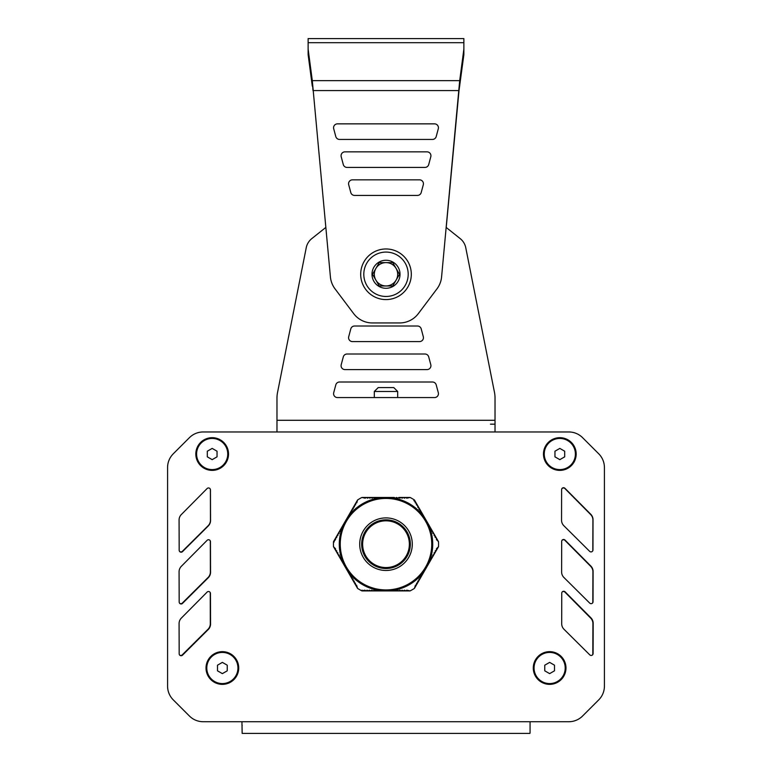<?xml version="1.0" encoding="UTF-8"?>
<svg xmlns="http://www.w3.org/2000/svg" width="772" height="772" viewBox="0 0 772 772"><rect width="100%" height="100%" fill="white"/><g stroke="black" fill="none" stroke-linecap="round" stroke-linejoin="round"><path stroke-width="1.16" d="M413.84 500.526L414.419 499.966L414.39 501.221L415.365 501.607L414.477 500.053M398.854 497.457L399.742 498.191L401.189 497.457L402.077 498.191L403.524 497.457L404.412 498.191L405.86 497.457L406.748 498.191L410.077 497.457L398.854 497.457L397.956 498.191L396.509 497.457L395.621 498.191L394.174 497.457L393.286 498.191L391.838 497.457L390.95 498.191L389.503 497.457L388.615 498.191L387.168 497.457L386.28 498.191L384.832 497.457L383.935 498.191L382.497 497.457L381.6 498.191L380.162 497.457L379.264 498.191L377.826 497.457L376.929 498.191L375.491 497.457L374.594 498.191L373.146 497.457L372.258 498.191L370.811 497.457L369.923 498.191L368.476 497.457L367.588 498.191L366.14 497.457L365.252 498.191L361.923 497.457A52.564 52.564 0 0 0 357.581 499.966L346.126 519.797M349.147 515.464L348.49 516.323A46.725 46.725 0 0 1 349.147 515.464L349.812 514.885L349.629 513.747L350.98 512.859L350.797 511.72L352.148 510.832L351.964 509.694L353.315 508.816L353.132 507.677L354.483 506.789L354.3 505.65L355.651 504.763L355.467 503.624L356.818 502.746L357.581 499.966M334.266 541.905L333.494 541.674L335.521 539.638L335.608 538.016L336.688 537.611L336.775 536L337.856 535.594L337.943 533.973L339.024 533.568L339.111 531.947L340.191 531.541L340.278 529.93L341.359 529.524L341.446 527.903L342.527 527.498L342.7 526.629A46.725 46.725 0 0 1 343.115 525.626L342.7 526.629M344.939 521.853L333.494 541.674A52.564 52.564 0 0 0 333.494 546.692L335.521 548.738L335.608 550.349L336.688 550.754L336.775 552.376L337.856 552.781L337.943 554.392L339.294 555.28L339.111 556.419L340.471 557.307L340.278 558.446L341.639 559.324L341.446 560.462L342.527 560.877L342.614 562.489L343.974 563.377L343.781 564.515L345.142 565.393L344.949 566.532L346.31 567.42L346.117 568.559L347.197 568.964L347.284 570.585L348.645 571.463L348.452 572.602L349.812 573.49L349.629 574.629L350.7 575.034L350.797 576.655L352.148 577.533L351.964 578.672L353.045 579.087L353.132 580.698L354.213 581.104L354.3 582.725L355.381 583.13L355.467 584.742L356.548 585.147L357.581 588.399A52.564 52.564 0 0 0 361.923 590.908L384.813 590.908M414.419 499.966A52.564 52.564 0 0 0 410.077 497.457M387.187 590.908L410.077 590.908A52.564 52.564 0 0 0 414.419 588.399L415.452 585.147L416.533 584.742L416.619 583.13L417.7 582.725L417.787 581.104L418.868 580.698L418.955 579.087L420.036 578.672L419.852 577.533L421.203 576.655L421.3 575.034L422.371 574.629L422.188 573.49L423.548 572.602L423.355 571.463L424.716 570.585L424.803 568.964L425.883 568.559L425.69 567.42L427.051 566.532L426.858 565.393L428.219 564.515L428.026 563.377L429.386 562.489L429.473 560.877L430.554 560.462L430.361 559.324L431.722 558.446L431.529 557.307L432.889 556.419L432.706 555.28L434.057 554.392L434.144 552.781L435.225 552.376L435.312 550.754L436.392 550.349L436.479 548.738L438.506 546.692A52.564 52.564 0 0 0 438.506 541.674L436.479 539.638L436.392 538.016L435.041 537.138L435.225 536L434.144 535.594L434.057 533.973L432.706 533.085L432.889 531.947L431.529 531.068L431.722 529.93L430.361 529.042L430.554 527.903L429.193 527.025L429.386 525.877L428.306 525.471L428.219 523.86L426.858 522.972L427.051 521.833L425.69 520.955L425.883 519.807L424.803 519.402L424.716 517.79L423.355 516.902L423.548 515.764L422.467 515.358L422.371 513.747L421.02 512.859L421.203 511.72L419.852 510.832L420.036 509.694L418.955 509.288L418.868 507.677L417.787 507.262L417.7 505.65L416.349 504.763L416.533 503.624L415.182 502.746L415.365 501.607L425.874 519.797M362.107 590.126L361.923 590.908L364.702 590.175L366.14 590.908L367.038 590.175L368.476 590.908L369.373 590.175L370.811 590.908L371.708 590.175L373.146 590.908L374.044 590.175L375.491 590.908L376.379 590.175L377.826 590.908L378.714 590.175L380.162 590.908L381.05 590.175L382.497 590.908L383.385 590.175L384.832 590.908L385.72 590.175L387.168 590.908L388.065 590.175L389.503 590.908L390.4 590.175L391.838 590.908L392.736 590.175L394.174 590.908L395.071 590.175L396.509 590.908L397.406 590.175L398.854 590.908L399.742 590.175L401.189 590.908L402.077 590.175L403.524 590.908L404.412 590.175L405.86 590.908L406.748 590.175L410.077 590.908M348.49 516.323L343.115 525.626M424.754 570.286A46.725 46.725 0 0 1 424.417 570.778M423.51 572.042A46.725 46.725 0 0 1 422.853 572.911M422.236 573.683A46.725 46.725 0 0 1 393.421 590.319M392.446 590.464A46.725 46.725 0 0 1 391.365 590.599M427.987 523.677A46.725 46.725 0 0 1 428.238 524.207M428.885 525.626A46.725 46.725 0 0 1 429.3 526.629M429.657 527.546A46.725 46.725 0 0 1 429.657 560.819M429.3 561.736A46.725 46.725 0 0 1 428.885 562.74M422.853 515.464A46.725 46.725 0 0 1 423.51 516.323M424.417 517.587A46.725 46.725 0 0 1 424.754 518.08M393.421 498.056A46.725 46.725 0 0 1 422.236 514.692M389.233 497.573A46.725 46.725 0 0 1 389.821 497.622M347.246 518.08A46.725 46.725 0 0 1 347.583 517.587M349.764 514.692A46.725 46.725 0 0 1 378.579 498.056M379.554 497.911A46.725 46.725 0 0 1 380.635 497.776M382.767 590.802A46.725 46.725 0 0 1 382.179 590.754M389.821 590.754A46.725 46.725 0 0 1 389.233 590.802M428.238 564.158A46.725 46.725 0 0 1 427.987 564.689M391.365 497.776A46.725 46.725 0 0 1 392.446 497.911M382.179 497.622A46.725 46.725 0 0 1 382.767 497.573M343.762 524.207A46.725 46.725 0 0 1 344.013 523.677M342.343 560.819A46.725 46.725 0 0 1 342.343 527.546M343.115 562.74A46.725 46.725 0 0 1 342.7 561.736M344.013 564.689A46.725 46.725 0 0 1 343.762 564.158M347.583 570.778A46.725 46.725 0 0 1 347.246 570.286M349.147 572.911A46.725 46.725 0 0 1 348.49 572.042M378.579 590.319A46.725 46.725 0 0 1 349.764 573.683M380.635 590.599A46.725 46.725 0 0 1 379.554 590.464M386 519.846A24.337 24.337 0 0 1 407.076 556.351A24.337 24.337 0 0 1 364.924 556.351A24.337 24.337 0 0 1 386 519.846M386 498.432A45.751 45.751 0 0 0 340.249 544.183A45.751 45.751 0 0 0 386 589.933A45.751 45.751 0 0 0 431.751 544.183A45.751 45.751 0 0 0 386 498.432M384.852 590.908L387.168 590.908M333.543 546.779L344.939 566.523M344.959 566.552L346.117 568.559M346.126 568.578L357.523 588.312M346.107 519.826L344.949 521.833M394.174 497.457L387.187 497.457M387.148 497.457L384.832 497.457M384.813 497.457L361.923 497.457M438.457 541.597L427.061 521.853M427.041 521.824L425.883 519.817M414.477 588.312L425.874 568.578M425.893 568.539L427.051 566.532M427.061 566.513L438.506 546.692M386 520.82A23.363 23.363 0 0 1 406.236 555.869A23.363 23.363 0 0 1 365.764 555.869A23.363 23.363 0 0 1 386 520.82M544.762 665.194L549.635 662.386L554.499 665.194L554.499 670.82L549.635 673.628L544.762 670.82L544.762 665.194M565.21 668.002A15.575 15.575 0 0 1 549.635 683.577A15.575 15.575 0 0 1 534.06 668.002A15.575 15.575 0 0 1 549.635 652.427A15.575 15.575 0 0 1 565.21 668.002M217.501 665.194L222.365 662.386L227.238 665.194L227.238 670.82L222.365 673.628L217.501 670.82L217.501 665.194M237.94 668.002A15.575 15.575 0 0 1 222.365 683.577A15.575 15.575 0 0 1 206.79 668.002A15.575 15.575 0 0 1 222.365 652.427A15.575 15.575 0 0 1 237.94 668.002M554.962 451.215L559.825 448.407L564.689 451.215L564.689 456.841L559.825 459.649L554.962 456.841L554.962 451.215M575.401 454.023A15.575 15.575 0 0 1 559.825 469.598A15.575 15.575 0 0 1 544.25 454.023A15.575 15.575 0 0 1 559.825 438.448A15.575 15.575 0 0 1 575.401 454.023M207.311 451.215L212.175 448.407L217.038 451.215L217.038 456.841L212.175 459.649L207.311 456.841L207.311 451.215M227.75 454.023A15.575 15.575 0 0 1 212.175 469.598A15.575 15.575 0 0 1 196.599 454.023A15.575 15.575 0 0 1 212.175 438.448A15.575 15.575 0 0 1 227.75 454.023M222.365 684.359A16.357 16.357 0 0 1 206.018 668.002A16.357 16.357 0 0 1 222.365 651.655A16.357 16.357 0 0 1 238.722 668.002A16.357 16.357 0 0 1 222.365 684.359M549.635 684.359A16.357 16.357 0 0 1 533.278 668.002A16.357 16.357 0 0 1 549.635 651.655A16.357 16.357 0 0 1 565.982 668.002A16.357 16.357 0 0 1 549.635 684.359M559.825 470.38A16.357 16.357 0 0 1 543.469 454.023A16.357 16.357 0 0 1 559.825 437.676A16.357 16.357 0 0 1 576.182 454.023A16.357 16.357 0 0 1 559.825 470.38M212.175 470.38A16.357 16.357 0 0 1 195.818 454.023A16.357 16.357 0 0 1 212.175 437.676A16.357 16.357 0 0 1 228.531 454.023A16.357 16.357 0 0 1 212.175 470.38M530.065 733.101L530.065 721.723L530.065 733.101L530.065 721.723L568.819 721.723A19.464 19.464 0 0 0 582.58 716.02L598.715 699.895A19.464 19.464 0 0 0 604.418 686.125L604.418 467.562A19.464 19.464 0 0 0 598.715 453.791L582.58 437.666A19.464 19.464 0 0 0 568.819 431.963L203.181 431.963A19.464 19.464 0 0 0 189.42 437.666L173.285 453.791A19.464 19.464 0 0 0 167.582 467.562L167.582 686.125A19.464 19.464 0 0 0 173.285 699.895L189.42 716.02A19.464 19.464 0 0 0 203.181 721.723L241.935 721.723L242.157 733.4L529.843 733.4M208.266 629.508L182.501 655.177A1.949 1.949 0 0 1 179.181 653.807L179.075 623.612A7.788 7.788 0 0 1 181.333 618.102L207.118 592.085A1.949 1.949 0 0 1 210.447 593.446L210.553 623.959A7.788 7.788 0 0 1 208.266 629.508M561.698 623.737L561.755 593.205A1.949 1.949 0 0 1 565.085 591.825L590.898 617.803A7.788 7.788 0 0 1 593.176 623.303L593.108 653.508A1.949 1.949 0 0 1 589.798 654.897L563.994 629.277A7.788 7.788 0 0 1 561.698 623.737M561.62 571.965L561.678 541.423A1.949 1.949 0 0 1 565.007 540.053L590.831 566.03A7.788 7.788 0 0 1 593.099 571.531L593.041 601.735A1.949 1.949 0 0 1 589.721 603.115L563.927 577.495A7.788 7.788 0 0 1 561.62 571.965M561.543 520.193L561.611 489.651A1.949 1.949 0 0 1 564.94 488.28L590.754 514.258A7.788 7.788 0 0 1 593.021 519.749L592.964 549.963A1.949 1.949 0 0 1 589.644 551.343L563.849 525.722A7.788 7.788 0 0 1 561.543 520.193M208.266 577.736L182.501 603.405A1.949 1.949 0 0 1 179.181 602.035L179.075 571.84A7.788 7.788 0 0 1 181.333 566.32L207.118 540.313A1.949 1.949 0 0 1 210.447 541.664L210.553 572.187A7.788 7.788 0 0 1 208.266 577.736M208.266 525.964L182.501 551.633A1.949 1.949 0 0 1 179.181 550.262L179.075 520.067A7.788 7.788 0 0 1 181.333 514.548L207.118 488.531A1.949 1.949 0 0 1 210.447 489.892L210.553 520.415A7.788 7.788 0 0 1 208.266 525.964M242.157 725.612L241.935 724.59M568.819 721.723L218.476 721.723M587.897 710.703L598.715 699.895A19.464 19.464 0 0 0 604.418 686.125L604.418 666.4M593.398 448.484L598.715 453.791A19.464 19.464 0 0 1 604.418 467.562M582.58 437.666L598.715 453.791M553.543 431.963L545.756 431.963M203.181 431.963L226.244 431.963M184.103 442.983L173.285 453.791A19.464 19.464 0 0 0 167.582 467.562L167.582 487.286M178.602 705.203L173.285 699.895A19.464 19.464 0 0 1 167.582 686.125M189.42 716.02L173.285 699.895M604.418 479.499L604.418 487.286M604.418 510.649L604.418 518.437M604.418 541.799L604.418 549.587M604.418 572.949L604.418 580.737M604.418 604.1L604.418 611.887M604.418 635.25L604.418 643.037M249.607 431.963L257.394 431.963M514.606 431.963L522.393 431.963M167.582 674.178L167.582 666.4M167.582 643.037L167.582 635.25M167.582 611.887L167.582 604.1M167.582 580.737L167.582 572.949M167.582 549.587L167.582 541.799M167.582 518.437L167.582 510.649M592.529 603.048A1.949 1.949 0 0 0 592.819 602.035L592.925 571.84A7.788 7.788 0 0 0 590.667 566.32L564.882 540.313A1.949 1.949 0 0 0 561.842 540.641M179.316 550.976A1.949 1.949 0 0 0 182.356 551.343L208.15 525.722A7.788 7.788 0 0 0 210.457 520.193L210.389 489.651A1.949 1.949 0 0 0 210.36 489.332M179.471 603.048A1.949 1.949 0 0 0 182.279 603.115L208.073 577.495A7.788 7.788 0 0 0 210.38 571.965L210.322 541.423A1.949 1.949 0 0 0 210.158 540.641M179.615 655.032A1.949 1.949 0 0 0 182.202 654.897L208.006 629.277A7.788 7.788 0 0 0 210.302 623.737L210.245 593.205A1.949 1.949 0 0 0 209.897 592.095M592.385 655.032A1.949 1.949 0 0 0 592.819 653.807L592.925 623.612A7.788 7.788 0 0 0 590.667 618.102L564.882 592.085A1.949 1.949 0 0 0 562.103 592.095M592.684 550.976A1.949 1.949 0 0 0 592.819 550.262L592.925 520.067A7.788 7.788 0 0 0 590.667 514.548L564.882 488.531A1.949 1.949 0 0 0 561.64 489.332M350.797 328.901A3.889 3.889 0 0 1 354.56 326.016L417.449 326.016A3.889 3.889 0 0 1 421.213 328.901L423.297 336.688A3.889 3.889 0 0 1 419.543 341.591L352.476 341.591A3.889 3.889 0 0 1 348.712 336.688L350.797 328.901A3.889 3.889 0 0 1 354.56 326.016M438.303 392.678A3.889 3.889 0 0 1 434.539 397.57L337.47 397.57A3.889 3.889 0 0 1 333.716 392.678L335.801 384.89A3.889 3.889 0 0 1 339.564 382.005L432.455 382.005A3.889 3.889 0 0 1 436.209 384.89L438.303 392.678A3.889 3.889 0 0 1 434.539 397.57M343.299 356.896A3.889 3.889 0 0 1 347.062 354.01L424.957 354.01A3.889 3.889 0 0 1 428.711 356.896L430.795 364.683A3.889 3.889 0 0 1 427.041 369.585L344.978 369.585A3.889 3.889 0 0 1 341.214 364.683L343.299 356.896A3.889 3.889 0 0 1 347.062 354.01M311.801 238.606L325.784 227.47L311.801 238.606A15.575 15.575 0 0 0 306.32 247.31L277.766 391.317A31.15 31.15 0 0 0 276.974 398.284L276.974 431.963M495.026 431.963L495.026 398.12A31.15 31.15 0 0 0 494.234 391.143L465.68 247.31A15.575 15.575 0 0 0 460.199 238.616L446.216 227.47L459.012 90.575L463.875 54.609L463.875 49.099L459.697 80.655L441.584 276.955A23.363 23.363 0 0 1 436.991 288.834L418.318 313.635A23.363 23.363 0 0 1 399.655 322.947L372.345 322.947A23.363 23.363 0 0 1 353.682 313.635L335.009 288.834A23.363 23.363 0 0 1 330.416 276.955L312.303 80.655L312.988 90.575L459.012 90.575M312.303 86.165L308.125 54.609L308.125 38.6L463.875 38.6L463.875 49.099M459.697 86.165L459.697 80.655L312.303 80.655L308.125 49.099M434.53 123.858A3.889 3.889 0 0 1 438.293 128.76A3.889 3.889 0 0 0 434.53 123.858L337.47 123.858A3.889 3.889 0 0 0 333.707 128.76L335.791 136.547A3.889 3.889 0 0 0 339.555 139.433L432.445 139.433A3.889 3.889 0 0 0 436.209 136.547A3.889 3.889 0 0 1 432.445 139.433M347.053 167.427A3.889 3.889 0 0 1 343.289 164.542A3.889 3.889 0 0 0 347.053 167.427L424.947 167.427A3.889 3.889 0 0 0 428.711 164.542A3.889 3.889 0 0 1 424.947 167.427M341.205 156.755A3.889 3.889 0 0 1 344.968 151.852A3.889 3.889 0 0 0 341.205 156.755L343.289 164.542M421.203 192.537A3.889 3.889 0 0 1 417.449 195.422A3.889 3.889 0 0 0 421.203 192.537L423.297 184.749A3.889 3.889 0 0 0 419.534 179.847L352.466 179.847A3.889 3.889 0 0 0 348.703 184.749A3.889 3.889 0 0 1 352.466 179.847M354.551 195.422A3.889 3.889 0 0 1 350.797 192.537A3.889 3.889 0 0 0 354.551 195.422L417.449 195.422M348.703 184.749L350.797 192.537M428.711 164.542L430.795 156.755A3.889 3.889 0 0 0 427.032 151.852L344.968 151.852M436.209 136.547L438.293 128.76M408.195 274.272A22.195 22.195 0 0 0 374.902 255.049A22.195 22.195 0 0 0 374.902 293.495A22.195 22.195 0 0 0 408.195 274.272M400.021 274.272A14.021 14.021 0 0 0 378.994 262.133A14.021 14.021 0 0 0 378.994 286.412A14.021 14.021 0 0 0 400.021 274.272M392.745 285.958L379.255 285.958L372.509 274.272L379.255 262.596L392.745 262.596L399.491 274.272L392.745 285.958L379.255 285.958L375.887 280.111A11.676 11.676 0 0 0 397.677 274.272A11.676 11.676 0 0 0 386 262.596L392.745 262.596L396.113 268.434M372.509 274.272L375.887 268.434A11.676 11.676 0 0 0 389.02 285.553A11.676 11.676 0 0 0 386 262.596A11.676 11.676 0 0 0 375.887 268.434M379.255 262.596L386 262.596M399.491 274.272L396.113 280.111M411.312 274.272A25.312 25.312 0 0 0 373.349 252.357A25.312 25.312 0 0 0 373.349 296.197A25.312 25.312 0 0 0 411.312 274.272M374.314 391.472L378.203 387.583L393.778 387.583L397.677 391.472L374.314 391.472L374.314 397.57M490.461 424.175L495.026 424.175M423.297 336.688A3.889 3.889 0 0 1 419.543 341.591M352.476 341.591A3.889 3.889 0 0 1 348.712 336.688M337.47 397.57A3.889 3.889 0 0 1 333.716 392.678M335.801 384.89A3.889 3.889 0 0 1 339.564 382.005M424.957 354.01A3.889 3.889 0 0 1 428.711 356.896M430.795 364.683A3.889 3.889 0 0 1 427.041 369.585M344.978 369.585A3.889 3.889 0 0 1 341.214 364.683M276.974 420.286L495.026 420.286L495.026 398.12A31.15 31.15 0 0 0 494.234 391.143M460.199 238.616L446.216 227.47M386 517.906A26.287 26.287 0 0 0 359.713 544.183A26.287 26.287 0 0 0 386 570.469A26.287 26.287 0 0 0 412.287 544.183A26.287 26.287 0 0 0 386 517.906M308.125 42.701L463.875 42.701M397.677 391.472L397.677 397.57"/></g></svg>

